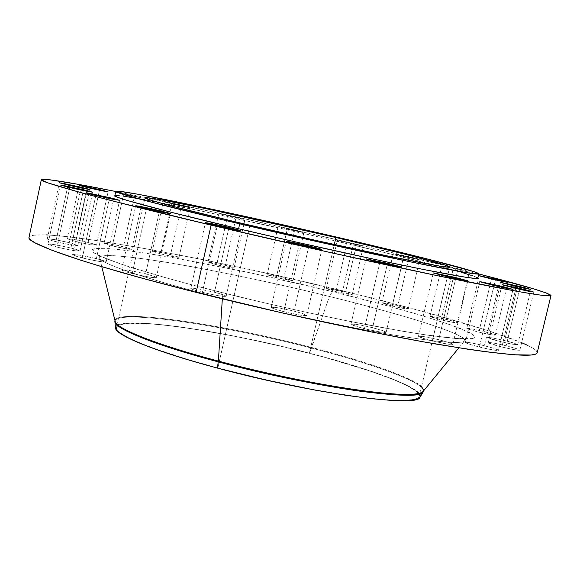 <?xml version="1.0" encoding="UTF-8"?>
<svg xmlns="http://www.w3.org/2000/svg" width="580" height="580" viewBox="0 0 580 580"><rect width="100%" height="100%" fill="white"/><g stroke="black" fill="none" stroke-linecap="round" stroke-linejoin="round"><path stroke-width="0.43" stroke-dasharray="2.9 2.17" d="M82.309 257.904C95.642 261.036 103.595 262.377 106.162 261.906C105.937 261.319 102.674 260.224 96.381 258.629L109.453 198.519L96.381 258.629L103.624 260.666L106.162 261.928L100.884 261.681L88.74 259.405L76.988 256.462L72.652 254.606L80.758 255.323L96.381 258.629C83.208 255.526 75.291 254.2 72.63 254.642C72.819 255.222 76.045 256.302 82.309 257.904L95.831 195.482L82.309 257.904M56.942 247.08C69.803 250.096 77.495 251.408 80.025 251.017C79.822 250.487 76.792 249.487 70.927 248.001L83.339 190.552L70.927 248.001L80.011 251.053L74.755 250.727L63.068 248.508L51.917 245.724L47.973 244.035L55.956 244.832L70.927 248.001C58.21 245.021 50.547 243.716 47.937 244.093C48.104 244.6 51.105 245.601 56.942 247.08L69.76 187.529L56.942 247.08M55.847 241.686C68.085 244.55 75.407 245.819 77.814 245.492C77.618 245.014 74.74 244.071 69.18 242.672L80.99 187.956L69.18 242.672L77.8 245.521L72.783 245.166L61.669 243.042L51.069 240.403L47.328 238.837L54.933 239.642L69.18 242.672C57.072 239.837 49.771 238.576 47.292 238.887C47.458 239.351 50.308 240.287 55.847 241.686L67.766 186.274L55.847 241.686M68.027 185.063L67.766 186.274L68.027 185.063M75.82 241.512C87.392 244.216 94.293 245.434 96.526 245.151C96.324 244.702 93.525 243.81 88.138 242.454L99.448 190.269L88.138 242.454L96.519 245.166L91.886 244.825L81.367 242.802L71.231 240.294L67.526 238.8L74.588 239.569L88.138 242.454C76.683 239.772 69.803 238.569 67.505 238.837L75.82 241.512L87.225 188.725L75.82 241.512M87.471 187.594L87.225 188.725L87.471 187.594M112.339 245.876C123.272 248.436 129.76 249.596 131.798 249.342L123.468 246.703L134.546 196.025L142.992 198.244L123.605 194.227L112.339 245.876L104.081 243.245L118.233 245.492L131.798 249.342L125.483 248.689L112.339 245.876L123.605 194.227L142.731 198.121L115.63 192.031L134.546 196.025L123.468 246.703C112.643 244.165 106.176 243.02 104.081 243.259L112.339 245.876M160.732 253.931C171.1 256.367 177.219 257.462 179.068 257.23L170.621 254.591L181.46 205.552L190.023 207.785L171.745 203.986L160.732 253.931L152.344 251.321L165.539 253.409L179.068 257.201L173.347 256.635L160.732 253.931L171.745 203.986L189.682 207.633L163.248 201.768L181.46 205.552L170.621 254.591C160.341 252.177 154.251 251.082 152.344 251.307L160.732 253.931M216.659 264.799C226.584 267.126 232.392 268.177 234.073 267.953L225.344 265.241L236.096 217.254L244.934 219.552L227.585 215.927L216.659 264.799L208.01 262.153L220.356 264.081L231.42 266.873L233.957 268.025L216.659 264.799L227.585 215.927L244.477 219.363L218.805 213.643L236.096 217.254L225.344 265.241C215.506 262.936 209.728 261.885 207.995 262.102L216.659 264.799M276.254 277.632C285.86 279.886 291.435 280.901 292.98 280.676L283.816 277.849L294.618 230.274L303.898 232.681L287.238 229.201L276.254 277.632L267.235 274.76L281.358 277.262L292.929 280.727L276.254 277.632L287.238 229.201L303.289 232.45L278.016 226.809L294.618 230.274L283.816 277.849C274.296 275.609 268.743 274.594 267.155 274.818L276.254 277.632M335.943 291.638C345.368 293.864 350.791 294.85 352.227 294.611L342.483 291.61L353.481 243.825L363.356 246.384L347.13 242.991L335.943 291.638L326.293 288.615L339.996 291.015L352.212 294.64L335.943 291.638L347.13 242.991L362.558 246.087L337.321 240.446L353.481 243.825L342.483 291.61C333.145 289.406 327.736 288.419 326.264 288.651L335.943 291.638M392.189 306.015C401.563 308.226 406.928 309.205 408.284 308.951C407.878 308.43 404.39 307.356 397.829 305.718L409.161 257.092L419.76 259.84L403.716 256.483L392.189 306.015L381.799 302.789L395.27 305.109L408.291 308.944L394.791 306.632L392.189 306.015L403.716 256.483L419.76 259.84L393.189 253.743L403.716 256.483L393.189 253.75L409.161 257.092L397.829 305.718C388.535 303.521 383.191 302.55 381.792 302.803C382.162 303.304 385.627 304.377 392.189 306.015M441.213 319.856C450.682 322.096 456.076 323.075 457.388 322.792C456.924 322.219 453.161 321.052 446.107 319.29L457.917 269.207L469.35 272.187L453.234 268.815L441.213 319.856L430.005 316.39L438.284 317.521L453.147 321.161L457.054 322.509L457.388 322.755L456.482 322.879L443.917 320.501L441.213 319.856L453.234 268.815L469.343 272.165L441.866 265.857L457.917 269.207L446.107 319.29C436.726 317.071 431.353 316.093 430.005 316.375C430.425 316.926 434.159 318.087 441.213 319.856M478.848 332.123C488.556 334.428 494.066 335.421 495.371 335.102C494.841 334.471 490.789 333.203 483.212 331.303L495.429 279.915L483.212 331.303L495.349 335.037L491.673 334.849L481.675 332.804L471.322 330.114L466.777 328.389L470.598 328.621L483.212 331.303C473.592 329.019 468.111 328.033 466.769 328.345C467.241 328.962 471.264 330.223 478.848 332.123L490.354 283.7L478.848 332.123M491.47 278.994L490.354 283.7L491.47 278.994M500.547 341.62C510.632 344.02 516.345 345.042 517.679 344.68C517.106 343.969 512.771 342.599 504.68 340.562L517.534 286.767L504.68 340.562L514.554 343.295L517.563 344.759L511.785 344.078L500.547 341.62L487.657 337.596L491.507 337.77L504.68 340.562C494.689 338.183 489.012 337.168 487.635 337.524C488.15 338.212 492.456 339.575 500.547 341.62L513.59 286.998L500.547 341.62M513.851 285.911L513.59 286.998L513.851 285.911M501.852 347.007C512.445 349.537 518.447 350.588 519.854 350.175C519.252 349.399 514.685 347.935 506.166 345.781L519.665 289.297L506.166 345.781L516.555 348.674L519.731 350.269L513.67 349.588L501.852 347.007L488.28 342.715L494.588 343.244L506.166 345.781C495.675 343.273 489.709 342.229 488.266 342.635C488.795 343.382 493.326 344.839 501.852 347.007L515.852 288.412L501.852 347.007M479.385 347.029C490.593 349.711 496.959 350.813 498.488 350.342C497.887 349.515 493.196 347.978 484.409 345.745L498.495 286.549L484.409 345.745L495.182 348.783L498.459 350.248L494.233 350.153L482.654 347.819L470.663 344.643L465.414 342.526L469.836 342.678L484.409 345.745C473.309 343.092 466.98 341.997 465.407 342.461C465.936 343.266 470.59 344.788 479.385 347.029L494.008 285.512L479.385 347.029M432.404 340.888C444.302 343.737 451.095 344.89 452.784 344.361C452.226 343.498 447.542 341.946 438.734 339.699L453.248 278.088L438.734 339.699L449.688 342.824L452.784 344.302L447.992 344.157L435.798 341.707L423.509 338.43L418.463 336.277L423.458 336.487L438.734 339.699C426.967 336.879 420.21 335.733 418.47 336.255C418.949 337.089 423.596 338.633 432.404 340.888L447.492 276.762L432.404 340.888M364.443 328.664C377.014 331.673 384.25 332.884 386.157 332.304C385.664 331.448 381.14 329.926 372.577 327.736L387.28 264.393L372.577 327.736L383.445 330.875L386.149 332.311L380.639 332.057L367.901 329.505L355.562 326.185L351.001 324.089L356.707 324.409L372.577 327.736C360.144 324.764 352.952 323.56 350.987 324.126C351.4 324.952 355.881 326.467 364.443 328.664L379.733 262.66L364.443 328.664M283.837 311.67C296.974 314.802 304.616 316.071 306.755 315.469C306.349 314.657 302.107 313.214 294.017 311.141L308.632 247.036L294.017 311.141L302.571 313.541L306.697 315.549L300.425 315.143L287.296 312.511L275.188 309.234L271.324 307.269L277.776 307.733L294.017 311.141C281.032 308.045 273.434 306.791 271.223 307.378C271.563 308.161 275.768 309.597 283.837 311.67L299.034 244.854L283.837 311.67M132.204 273.543C145.768 276.74 153.801 278.074 156.317 277.537C156.049 276.877 152.489 275.667 145.645 273.919L159.355 211.599L145.645 273.919L153.359 276.102L156.317 277.508L151.293 277.392L138.91 275.108L126.563 272.005L121.648 269.946L129.543 270.534L145.645 273.919C132.24 270.751 124.243 269.432 121.648 269.946C121.865 270.592 125.381 271.788 132.204 273.543L146.428 208.706L132.204 273.543M202.391 292.327C215.89 295.524 223.815 296.837 226.171 296.25C225.845 295.503 221.944 294.176 214.469 292.262L228.73 228.527L214.469 292.262L224.424 295.205L225.997 296.387L219.073 295.814L209.293 293.944L196.446 290.703L190.813 288.441L193.474 288.209L198.143 288.833L214.469 292.262C201.13 289.094 193.242 287.796 190.805 288.369C191.081 289.087 194.938 290.406 202.391 292.327L217.203 225.924L202.391 292.327M115.072 320.965L115.108 320.399C117.631 308.567 224.018 324.597 311.395 347.413L329.425 296.489L332.5 291.66L329.425 296.489C355.177 302.688 383.351 310.3 413.939 319.319C442.852 328.077 468.35 337.64 464.326 341.2C460.208 345.187 413.62 339.307 359.832 328.94C303.862 317.818 258.035 307.639 222.35 298.41C222.531 295.017 222.053 292.987 220.929 292.342L220.436 292.233C250.712 299.787 290.022 308.959 335.407 318.471C366.415 324.757 395.625 330.1 423.037 334.522L455.249 338.517L472.54 338.597L473.476 334.935L460.513 328.534C446.542 323.372 430.2 318.043 411.474 312.54C382.851 304.457 356.533 297.496 332.5 291.66L378.392 303.369L418.615 314.628L450.138 324.684L469.814 332.681L473.208 334.732L474.853 336.422L474.65 337.719L472.54 338.597L468.459 339.017L462.369 338.974L432.136 335.842L402.629 331.238L347.173 320.87L305.37 312.098L262.32 302.376L200.665 287.187L164.756 277.479L122.946 264.785L98.462 255.374L94.337 253.09L92.206 251.249L91.995 249.857L93.648 248.907L97.07 248.392L116.884 249.313L136.909 251.807L174.783 257.933L251.14 273.006L332.5 291.66C308.756 285.81 279.35 279.103 244.289 271.549L170.23 257.136C145.776 253.003 125.302 250.161 108.801 248.61L93.938 248.827L93.416 252.43L106.444 258.839L129.695 266.996C159.065 276.051 189.312 284.468 220.436 292.233L220.929 292.342C222.053 292.987 222.531 295.017 222.35 298.41C149.038 279.988 101.427 263.856 99.746 258.368C94.946 247.428 224.119 270.309 329.425 296.489L309.647 353.227C221.002 329.918 112.737 314.338 115.485 328.142M115.036 320.827C119.038 309.408 224.54 325.373 311.257 348.014C223.887 325.192 117.493 309.191 114.963 321.074M222.329 298.845L222.35 298.41L222.329 298.845M422.885 391.732C431.201 384.388 377.464 364.283 311.395 347.413C220.501 323.625 109.374 307.465 115.282 321.849M527.626 345.354L533.114 348.275L536.362 350.755L537.211 352.742C538.349 343.773 446.353 316.078 345.665 291.595L356.577 244.231L232.478 216.079L115.753 191.487C180.677 204.377 272.962 224.663 356.577 244.231L345.665 291.595C207.974 257.701 35.047 225.7 29.029 237.292M477.637 277.921L477.789 278.19C478.268 275.805 414.917 259.419 341.497 242.244L342.367 238.438L341.497 242.244C269.801 225.439 188.174 207.713 144.565 199.701M461.644 272.382L398.938 256.026L310.612 235.088L204.863 211.765L136.981 198.338C122.772 195.844 115.391 194.974 114.825 195.736M217.848 368.032C264.132 380.378 317.912 391.42 356.91 396.691C396.604 401.715 417.404 401.548 419.311 396.198C421.399 387.824 370.787 369.047 309.387 353.271L334.312 244.528L309.387 353.271C223.568 330.738 119.096 315.339 116.58 327.417C113.868 334.152 154.004 351.081 217.848 368.032L248.617 231.094L217.848 368.032L188.254 359.673L151.706 347.616L134.045 340.438L127.455 337.226L118.929 331.695L116.986 329.418L116.566 327.49L117.617 325.909L120.082 324.691L128.985 323.314L151.047 323.843L170.498 325.8L192.864 328.904L230.209 335.414L256.548 340.786L283.185 346.789L322.103 356.635L368.22 370.381L395.248 380.277L408.276 386.265L416.52 391.493L418.651 393.748L419.369 395.712L418.615 397.373L416.353 398.699L412.561 399.663L400.374 400.425L382.227 399.526L358.679 396.923L315.332 389.977L283.069 383.59L249.994 376.145L217.848 368.032M249.922 225.286L248.617 231.094L249.922 225.286M356.577 244.231L478.79 273.963C443.396 264.922 402.65 255.012 356.577 244.231M115.601 192.19L123.605 194.227L115.601 192.19M476.042 277.059L472.787 275.833M123.671 196.185L119.11 195.627M116.145 195.445L114.825 195.728M521.645 342.686L486.584 330.158L422.82 311.46L365.755 296.561L283.801 277.044L201.695 259.441L144.362 248.457L94.453 240.214L67.222 236.64L48.125 234.98M46.342 234.893L33.162 235.226L29.884 236.241L29.029 237.844M329.425 296.489C406.123 315.259 471.199 335.769 464.326 341.2C459.715 344.259 433.775 341.794 386.512 333.812C340.025 325.735 276.834 312.142 222.35 298.41C174.522 286.535 104.378 266.416 99.746 258.368C95.918 251.916 144.703 257.752 197.657 267.8C252.351 278.494 296.271 288.057 329.425 296.489M423.509 391.174C425.553 382.923 373.81 364.022 311.257 348.014L311.395 347.413C365.212 361.217 411.358 377.094 421.58 386.548M419.985 397.322C426.024 389.397 373.73 369.677 309.647 353.227L311.257 348.014C373.15 363.856 424.509 382.532 423.552 390.92M420.261 396.843L419.71 393.987L417.557 391.717L409.241 386.447L396.096 380.415L378.827 373.853L334.863 360.057L309.647 353.227L269.881 343.614L229.963 335.262L204.486 330.658L180.793 327.004L159.645 324.438L141.803 323.089L128.028 323.067L119.038 324.445L116.544 325.67L115.442 327.591M106.162 261.906L119.589 200.31M80.025 251.017L92.749 192.226M77.814 245.492L89.914 189.566M96.526 245.151L108.105 191.857M131.798 249.342L142.992 198.244M179.068 257.23L190.023 207.785M234.073 267.953L244.934 219.552M292.98 280.676L303.898 232.681M352.227 294.611L363.356 246.384M408.284 308.951L419.76 259.84M457.388 322.792L469.35 272.187M495.371 335.102L507.928 282.424M517.679 344.68L530.91 289.456M519.854 350.175L533.774 292.117M498.488 350.342L513.032 289.42M452.784 344.361L467.784 280.909M386.157 332.304L401.346 267.046M306.755 315.469L321.842 249.472M156.317 277.537L170.426 213.563M226.171 296.25L240.874 230.71M458.889 347.826L465.805 339.314L462.202 338.865C455.43 338.713 434.927 336.574 407.718 332.064C358.752 323.988 284.294 308.226 220.915 292.334C176.74 281.155 143.289 271.694 120.568 263.929C97.317 255.679 100.731 255.831 99.231 256.026L101.783 266.699M115.108 320.399L115.028 320.791M419.311 396.198L449.696 267.054M116.58 327.417L144.978 197.823M423.668 390.5L423.574 390.891M190.805 288.369L205.414 222.713M121.648 269.946L135.684 205.784M271.223 307.378L286.187 241.36M350.987 324.126L366.038 258.955M418.47 336.255L433.311 272.948M465.407 342.461L479.805 281.728M488.266 342.635L502.041 284.758M487.635 337.524L500.743 282.474M466.769 328.345L479.218 275.797M430.005 316.375L441.866 265.857M381.792 302.803L393.189 253.75M326.264 288.651L337.321 240.446M267.155 274.818L278.016 226.809M207.995 262.102L218.805 213.643M152.344 251.307L163.248 201.768M104.081 243.259L115.224 192.024M67.505 238.837L79.039 185.361M47.292 238.887L59.341 182.751M47.937 244.093L60.61 185.071M72.63 254.642L85.992 192.821"/><path stroke-width="0.87" d="M109.642 197.628L119.589 200.31L95.831 195.482L111.795 199.005L119.581 200.317L112.476 198.302L87.558 192.959L86.007 192.806L87.014 193.227L95.831 195.482L85.992 192.821L109.642 197.628L109.453 198.519L109.642 197.628M83.513 189.747L92.749 192.226L69.76 187.529L85.042 190.907L92.742 192.234L86.188 190.385L62.234 185.23L60.639 185.049L61.494 185.419L69.76 187.529L60.61 185.071L83.513 189.747L83.339 190.552L83.513 189.747M81.142 187.231L89.914 189.566L68.027 185.063L82.556 188.282L89.9 189.573L81.142 187.231L60.893 182.917L68.027 185.063L59.341 182.751L81.142 187.231L80.99 187.956L81.142 187.231M99.593 189.602L108.105 191.85L87.471 187.594L101.268 190.646L108.097 191.857L99.593 189.602L80.424 185.513L87.471 187.594L79.039 185.361L99.593 189.602L99.448 190.269L99.593 189.602M495.596 279.205L507.928 282.424L491.47 278.994L502.215 281.409L507.899 282.395L500.837 280.466L480.088 275.87L491.47 278.994L479.218 275.797L495.596 279.205L495.429 279.915L495.596 279.205M517.715 285.991L530.91 289.456L513.851 285.911L525.103 288.434L530.867 289.413L523.254 287.325L501.577 282.532L513.851 285.911L500.743 282.467L517.715 285.991L517.534 286.767L517.715 285.991M519.876 288.441L533.774 292.117L515.852 288.412L527.684 291.058L533.723 292.066L525.697 289.84L502.918 284.816L515.852 288.412L502.041 284.758L519.876 288.441L519.665 289.297L519.876 288.441M498.72 285.606L513.032 289.42L494.008 285.512L506.456 288.296L512.995 289.369L504.781 287.071L480.805 281.786L494.008 285.512L479.805 281.72L498.72 285.606L498.495 286.549L498.72 285.606M453.488 277.066L467.784 280.909L447.492 276.762L463.094 280.198L467.328 280.669L456.707 277.834L433.608 272.919L447.492 276.762L433.311 272.948L453.488 277.066L453.248 278.088L453.488 277.066M387.527 263.313L401.346 267.046L379.733 262.66L395.951 266.227L401.055 266.873L390.782 264.096L366.517 258.934L379.733 262.66L366.038 258.955L387.527 263.313L387.28 264.393L387.527 263.313M308.879 245.949L321.842 249.472C319.841 249.451 312.236 247.914 299.034 244.854L319.95 249.306L321.704 249.356L317.514 248.095L290.181 241.896L286.969 241.715L299.034 244.854L286.187 241.36C288.267 241.396 295.829 242.926 308.879 245.949L308.632 247.036L308.879 245.949M159.572 210.62L170.426 213.563C168.048 213.469 160.051 211.845 146.428 208.706L165.518 212.845L170.15 213.6L167.366 212.563L138.671 206.146L136.039 205.755L136.96 206.284L146.428 208.706L135.684 205.784C138.149 205.9 146.117 207.51 159.572 210.62L159.355 211.599L159.572 210.62M228.962 227.469L240.874 230.71C238.655 230.651 230.768 229.056 217.203 225.924L236.466 230.1L240.722 230.746L237.22 229.528L210.054 223.365L205.914 222.966L217.203 225.924L205.414 222.713C207.713 222.785 215.564 224.373 228.962 227.469L228.73 228.527L228.962 227.469M114.963 321.965L115.485 328.142C115.942 335.363 156.035 351.777 217.442 368.097L218.218 361.84C155.976 345.39 115.391 329.019 114.963 321.965L115.036 320.827M115.028 320.791L114.963 321.074C112.252 327.678 153.127 344.643 218.218 361.84L218.385 361.101C155.135 344.389 114.419 327.838 115.072 320.965M101.783 266.699L115.282 321.849C117.435 329.099 157.782 345.086 218.385 361.101L222.329 298.845L218.385 361.101C312.083 386.324 418.455 401.215 422.885 391.732L458.889 347.826M211.106 225.127C102.711 199.448 38.606 181.794 41.34 179.684C44.559 178.328 69.361 182.258 115.753 191.487L78.496 184.382L50.467 179.873L42.05 179.343L41.412 179.923L47.988 182.888L78.8 192.031L113.39 201.151L211.106 225.127L196.127 292.356L211.106 225.127L329.179 252.286L439.154 276.058L516.36 291.225L538.581 294.857L545.447 295.684L550.993 295.474C550.311 297.533 516.947 291.87 450.899 278.487C385.272 265.024 291.174 244.115 211.106 225.127M41.34 179.691L29.029 237.292C25.476 243.274 88.436 265.27 196.127 292.356C275.674 312.417 369.583 332.594 435.478 343.954C501.86 355.004 535.768 357.933 537.211 352.749L535.521 354.177L531.178 355.025L514.177 354.786L485.917 351.77L467.668 349.182L423.697 341.881L371.425 331.956L283.859 313.287L196.127 292.356L143.586 278.596L99.289 265.945L80.881 260.246L52.338 250.408L35.141 242.897L30.747 240.062L29.029 237.844M239.7 223.837C162.501 205.682 113.941 192.719 115.775 191.364C117.008 188.5 240.301 214.527 342.367 238.438L424.763 258.31L473.78 271.614L478.659 273.593L478.522 274.014L467.06 272.76L411.01 261.964L319.711 242.201L220.994 219.399L146.82 200.977L122.851 194.249L115.819 191.298L120.038 191.378L138.069 194.264L192.263 205.052L264.705 220.733L342.367 238.438C415.816 255.555 479.232 271.73 478.819 273.847C477.949 275.058 454.096 270.838 407.262 261.188C361.036 251.575 295.959 237.082 239.7 223.837L238.597 228.737L239.7 223.837M144.565 199.701L123.671 196.185M115.775 191.364L114.825 195.736C112.948 197.316 161.443 210.504 238.597 228.737C294.836 242.034 359.897 256.49 406.138 265.988C452.995 275.514 476.876 279.582 477.789 278.197L475.52 278.458L465.986 277.305L424.553 269.714L376.34 259.746L298.352 242.563L238.597 228.737L170.846 212.193L127.955 200.665L117.675 197.316L114.825 195.728M335.921 237.517C397.989 251.995 450.203 265.35 449.696 267.054C448.811 268.047 428.743 264.487 389.477 256.389C350.835 248.349 296.858 236.328 249.922 225.286C185.201 210.083 143.477 198.991 144.978 197.823C145.413 195.322 249.088 217.167 335.921 237.517L334.312 244.528L335.921 237.517L207.662 209.003L162.364 200.027L147.915 197.765L144.978 197.838L151.786 200.513L172.514 206.277L234.48 221.632L315.745 240.395L391.224 256.751L438.748 265.966L449.232 267.228L449.659 266.945L446.158 265.415L405.906 254.417L335.921 237.517M550.993 295.474C548.68 292.856 524.61 285.686 478.79 273.963L532.868 288.623L546.404 293.016L550.993 295.474L537.211 352.749M115.63 192.031L115.224 192.024L115.63 192.031M477.637 277.921L476.042 277.059M472.787 275.833L461.644 272.382M119.11 195.627L116.145 195.445M527.626 345.354L521.645 342.686M48.125 234.98L46.342 234.893M421.58 386.548L423.668 390.5C421.79 395.734 400.642 395.72 360.216 390.449C320.479 384.939 265.611 373.629 218.385 361.101L218.218 361.84C265.437 374.375 320.305 385.685 360.042 391.181C400.476 396.43 421.631 396.43 423.509 391.174L423.574 390.891M423.552 390.92L423.117 391.978C421.428 402.295 313.773 387.592 218.218 361.84L217.442 368.097C311.699 393.632 418.071 407.841 419.985 397.322L423.117 391.978M115.442 327.591L115.891 329.201L117.834 331.492L126.404 337.06L141.186 343.795L161.834 351.444L187.63 359.673L217.442 368.097L266.51 380.132L315.708 390.217L345.745 395.277L371.874 398.736L392.957 400.49L408.269 400.541L417.433 398.982L420.261 396.843M478.819 273.847L477.789 278.197"/></g></svg>
